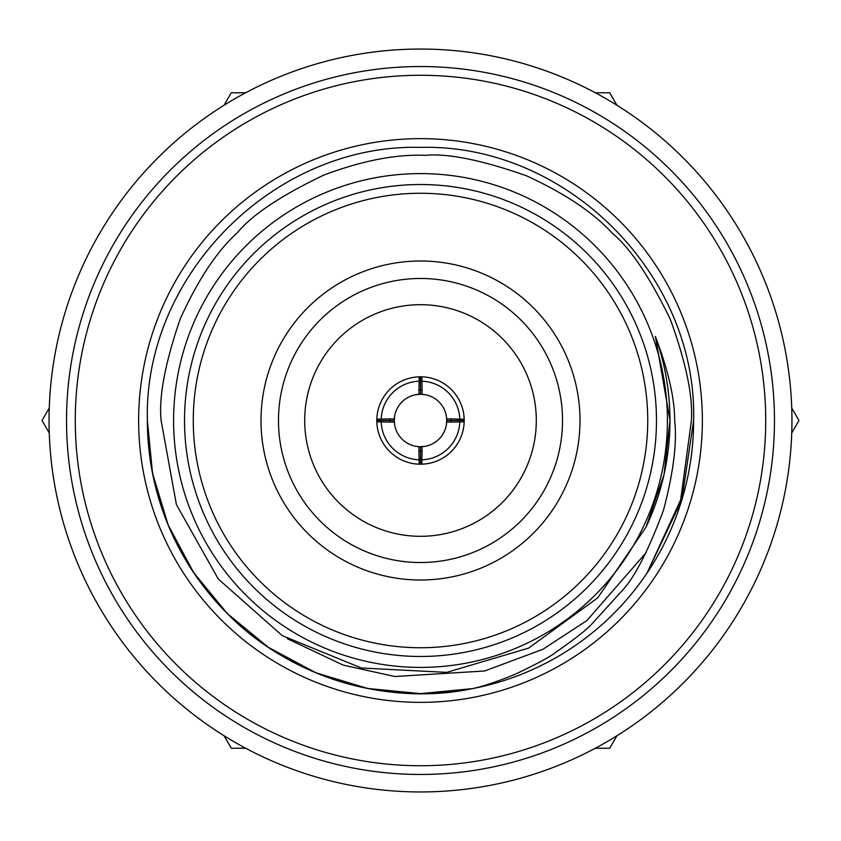 <?xml version="1.0" encoding="UTF-8"?>
<svg xmlns="http://www.w3.org/2000/svg" width="841" height="841" viewBox="0 0 841 841"><rect width="100%" height="100%" fill="white"/><g stroke="black" fill="none" stroke-linecap="round" stroke-linejoin="round"><path stroke-width="1.26" d="M245.698 748.248L231.275 748.248L224.063 735.749M49.262 432.989L42.05 420.5L49.262 408.011M224.063 105.251L231.275 92.752L245.698 92.752M595.302 92.752L609.725 92.752L616.937 105.251M791.738 408.011L798.95 420.5L791.738 432.989M616.937 735.749L609.725 748.248L595.302 748.248M446.35 424.873L446.718 420.5A26.218 26.218 0 0 1 446.676 421.993L451.049 422.098L451.091 420.5L451.049 418.902L446.676 419.007A26.218 26.218 0 0 1 446.718 420.5L446.35 416.127M421.993 446.676A26.218 26.218 0 0 1 419.007 446.676L418.902 451.049L420.5 451.091L422.098 451.049L421.993 446.676A26.218 26.218 0 0 0 446.676 421.993M394.324 421.993A26.218 26.218 0 0 1 394.324 419.007L389.951 418.902L389.909 420.5L389.951 422.098L394.324 421.993A26.218 26.218 0 0 0 419.007 446.676M419.007 394.324A26.218 26.218 0 0 1 421.993 394.324L422.098 389.951L420.5 389.909L418.902 389.951L419.007 394.324A26.218 26.218 0 0 0 394.324 419.007M451.049 422.098L464.179 421.814A43.7 43.7 0 0 0 419.186 376.821A43.7 43.7 0 0 0 376.821 421.814A43.7 43.7 0 0 0 419.186 464.179L420.5 464.2L420.5 446.718L424.873 446.35M389.951 418.902L376.821 419.186L376.8 420.5L394.282 420.5L394.65 424.884M394.65 416.127L394.282 420.5M422.098 389.951L421.814 376.821L420.5 376.8L420.5 394.282L416.127 394.65M424.873 394.65L420.5 394.282M418.902 451.049L419.186 464.179A43.7 43.7 0 0 0 464.179 421.814L464.2 420.5L446.718 420.5M765.731 420.5A345.231 345.231 0 0 0 420.5 75.269A345.231 345.231 0 0 0 75.269 420.5A345.231 345.231 0 0 0 420.5 765.731A345.231 345.231 0 0 0 765.731 420.5M66.534 420.5A353.966 353.966 0 0 1 420.5 66.534A353.966 353.966 0 0 1 774.466 420.5A353.966 353.966 0 0 1 420.5 774.466A353.966 353.966 0 0 1 66.534 420.5M377.409 413.204L377.104 415.391M420.5 376.8L419.186 376.821L419.186 381.194A39.327 39.327 0 0 0 381.194 419.186M415.391 377.104L413.204 377.409M427.796 377.409L425.609 377.104M464.2 420.5L464.179 419.186L459.806 419.186A39.327 39.327 0 0 0 421.814 381.194M463.906 415.401L463.591 413.204M376.8 420.5L376.821 421.814L389.951 422.098M418.902 389.951L419.186 381.194M451.049 418.902L459.806 419.186M459.806 421.814A39.327 39.327 0 0 1 421.814 459.806L421.814 464.179L420.5 464.2M422.098 451.049L421.814 459.806M425.609 463.896L427.796 463.591M413.204 463.591L415.391 463.896M419.186 459.806A39.327 39.327 0 0 1 381.194 421.814M446.676 419.007A26.218 26.218 0 0 0 421.993 394.324M304.694 420.5A115.806 115.806 0 0 0 420.5 536.306A115.806 115.806 0 0 0 536.306 420.5A115.806 115.806 0 0 0 420.5 304.694A115.806 115.806 0 0 0 304.694 420.5M647.738 420.5A227.238 227.238 0 0 0 420.5 193.262A227.238 227.238 0 0 0 193.262 420.5A227.238 227.238 0 0 0 420.5 647.738A227.238 227.238 0 0 0 647.738 420.5M184.526 420.5A235.974 235.974 0 0 1 420.5 184.526A235.974 235.974 0 0 1 656.474 420.5A235.974 235.974 0 0 1 420.5 656.474A235.974 235.974 0 0 1 184.526 420.5M580.006 420.5A159.506 159.506 0 0 1 420.5 580.006A159.506 159.506 0 0 1 260.994 420.5A159.506 159.506 0 0 1 420.5 260.994A159.506 159.506 0 0 1 580.006 420.5M278.476 420.5A142.024 142.024 0 0 0 420.5 562.524A142.024 142.024 0 0 0 562.524 420.5A142.024 142.024 0 0 0 420.5 278.476A142.024 142.024 0 0 0 278.476 420.5M669.972 420.5L664.075 474.398L646.235 526.697L664.075 474.398L669.972 420.5C669.92 391.633 665.052 363.606 655.37 336.411C668.227 370.261 674.661 398.287 674.671 420.5C677.163 442.702 673.42 472.642 663.444 510.308C648.379 550.708 634.577 577.525 622.014 590.781L591.507 624.369C586.377 629.92 574.435 639.255 555.691 652.395C550.34 656.653 537.021 663.843 515.733 673.988C498.471 681.189 484.132 686.056 472.716 688.59C387.165 706.766 289.094 676.879 227.375 613.625C175.243 559.801 148.573 495.423 147.375 420.5C143.559 274.65 274.65 143.559 420.5 147.375C566.35 143.559 697.441 274.65 693.625 420.5L681.872 499.743L646.992 573.142L680.653 499.932L691.428 420.5C693.005 396.069 685.951 362.303 670.256 319.212C649.725 277.036 630.466 248.431 612.5 233.399C593.578 212.678 564.931 193.493 526.582 175.843C481.777 160.074 447.98 153.23 425.21 155.322C395.922 154.124 362.072 160.736 323.659 175.138C280.757 195.732 252.027 214.886 237.467 232.589C216.967 251.144 197.898 279.895 180.258 318.855C165.046 363.238 158.665 397.12 161.115 420.5L176.4 504.568L218.313 579.029L282.292 635.659L361.388 668.006L446.718 672.38L528.621 648.106L597.73 597.846L646.035 527.118C661.867 493.341 669.835 457.798 669.972 420.5L664.033 474.618L646.035 527.118L664.033 474.618L669.972 420.5L664.033 474.618L646.035 527.118L664.033 474.618L669.972 420.5L664.033 474.618L646.035 527.118M655.37 336.411L669.972 420.279M646.098 552.684L586.892 620.563L542.918 649.273L484.637 670.992L394.776 676.511L343.296 665.147L287.443 638.782M176.463 297.861L180.815 289.546M147.375 420.5A273.125 273.125 0 0 0 472.716 688.59A273.125 273.125 0 0 1 147.375 420.5L152.526 473.273L168.168 525.015L193.693 572.668L227.375 613.625L268.332 647.307L315.985 672.832L367.727 688.474L420.5 693.625L472.716 688.59L420.5 693.625L367.727 688.474L315.985 672.832L268.332 647.307L227.375 613.625L193.693 572.668L168.168 525.015L152.526 473.273L147.375 420.5C143.559 274.65 274.65 143.559 420.5 147.375C566.35 143.559 697.441 274.65 693.625 420.5L681.872 499.743L646.992 573.142A273.125 273.125 0 0 1 472.716 688.59L420.5 693.625L367.727 688.474L315.985 672.832L268.332 647.307L227.375 613.625L193.693 572.668L168.168 525.015L152.526 473.273L147.375 420.5C143.559 274.65 274.65 143.559 420.5 147.375C566.35 143.559 697.441 274.65 693.625 420.5L681.872 499.743L646.992 573.142A273.125 273.125 0 0 0 693.625 420.5A273.125 273.125 0 0 1 646.992 573.142M655.423 336.558L669.972 420.206L655.423 336.558L658.251 344.947M667.407 420.5A246.907 246.907 0 0 0 420.5 173.593A246.907 246.907 0 0 0 173.593 420.5A246.907 246.907 0 0 0 420.5 667.407A246.907 246.907 0 0 0 667.407 420.5M463.591 427.796L463.864 425.872M377.136 425.872L377.409 427.796M49.051 420.5A371.449 371.449 0 0 1 420.5 49.051A371.449 371.449 0 0 1 791.949 420.5A371.449 371.449 0 0 1 420.5 791.949A371.449 371.449 0 0 1 49.051 420.5M702.361 420.5A281.861 281.861 0 0 1 420.5 702.361A281.861 281.861 0 0 1 138.639 420.5A281.861 281.861 0 0 1 420.5 138.639A281.861 281.861 0 0 1 702.361 420.5"/></g></svg>
